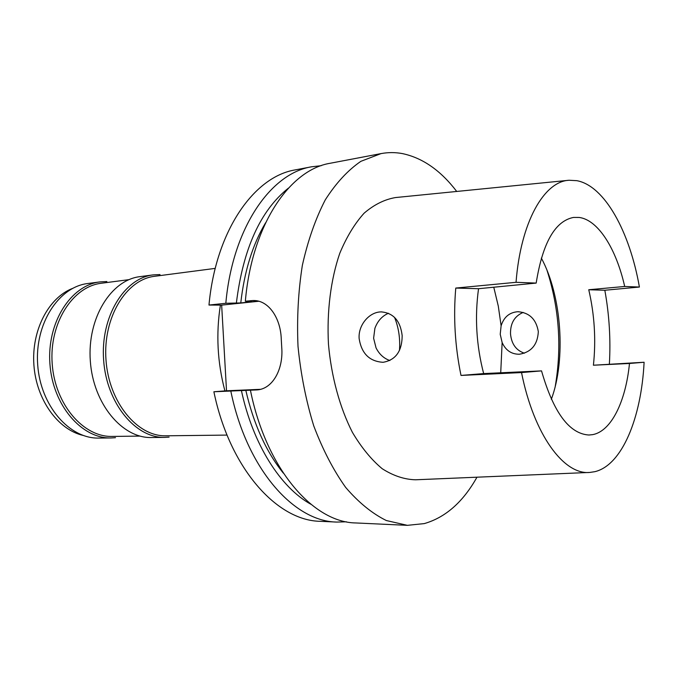 <?xml version="1.0" encoding="UTF-8"?>
<svg xmlns="http://www.w3.org/2000/svg" width="678" height="678" viewBox="0 0 678 678"><rect width="100%" height="100%" fill="white"/><g stroke="black" fill="none" stroke-linecap="round" stroke-linejoin="round"><path stroke-width="1.02" d="M629.481 363.476L644.1 362.247C641.354 417.775 622.124 465.193 594.86 471.676L589.852 472.43C563.994 475.142 533.942 434.979 521.526 372.569L541.536 370.883C553.468 412.453 569.266 433.827 588.928 435.013L592.572 434.657C611.319 431.318 625.743 401.427 629.481 363.476L593.42 365.222L644.1 362.247M541.324 258.081C561.681 295.489 566.215 359.399 551.333 399.3M593.42 365.222C596.098 339.932 594.547 314.77 588.758 289.743L624.692 286.472C616.243 248.877 598.216 219.909 579.173 217.443L573.512 217.426C555.053 221.028 542.603 242.919 536.179 283.082L516.043 282.311L455.769 288.065L478.541 288.709L536.179 283.082M541.536 370.883L483.651 373.586L461.006 375.434L521.526 372.569M478.541 288.709C474.642 317.118 476.354 345.416 483.651 373.586M624.692 286.472L639.405 287.04C629.743 231.893 604.768 185.865 576.902 180.687L569.147 180.255C544.103 181.297 520.696 221.977 516.043 282.311M588.758 289.743L604.827 290.252L639.405 287.04M604.827 290.252C609.268 314.702 610.785 339.254 609.386 363.908M524.408 353.204C516.119 350.382 511.483 343.966 510.517 333.949C510.28 323.27 514.509 316.092 523.204 312.414M568.139 180.348L395.537 197.552C384.57 199.417 374.095 204.629 364.111 213.189C354.653 223.655 346.526 237.063 339.729 253.411C330.745 279.675 326.737 311.371 328.457 344.127C331.373 376.807 339.814 407.622 352.407 432.352C361.442 447.582 371.383 459.709 382.223 468.735C393.308 475.803 404.419 479.49 415.538 479.787L588.843 472.473M461.006 375.434C455.006 346.39 453.26 317.27 455.769 288.065M359.154 338.678C361.56 353.577 369.535 361.45 383.07 362.298C395.689 360.094 402.054 351.196 402.164 335.602C400.384 320.847 393.426 312.939 381.299 311.905C369.527 311.753 357.984 324.991 359.154 338.678M476.973 477.193C463.066 502.008 445.497 517.484 424.267 523.602L407.376 525.34L386.333 520.535C372.18 513.543 358.628 502.508 345.661 487.406C333.339 470.091 322.694 449.556 313.728 425.818C306.007 400.664 300.761 374.146 298.006 346.289C296.811 318.321 298.261 291.337 302.354 265.335C307.888 240.571 315.524 218.74 325.279 199.857C335.991 183.085 347.856 170.246 360.874 161.33L381.028 153.601C388.147 152.279 395.24 152.27 402.317 153.575C422.547 157.83 440.683 170.449 456.726 191.459M381.028 153.601L330.406 163.22C289.828 169.593 251.919 224.791 245.343 301.227L252.013 301.761L240.775 302.93L225.825 303.278C232.537 227.867 270.742 173.246 311.651 166.78L295.413 169.864C254.242 176.399 215.799 230.52 208.977 305.049L221.655 305.117L258.733 301.261M346.407 521.806L336.83 522.077L320.321 521.314C277.073 520.797 229.656 468.557 213.884 391.765L226.52 390.782L221.655 305.117M213.884 391.765L256.504 389.935C272.505 389.418 283.599 369.332 281.726 347.246L281.251 338.924C280.607 317.846 268.361 299.812 252.877 300.54L245.343 301.227M250.419 390.206C266.242 469.04 313.295 522.526 355.899 522.958L407.376 525.34M260.344 389.333L226.52 390.782M225.825 303.278L208.977 305.049M311.651 166.78L321.177 165.703M236.393 302.897C243.114 248.699 260.462 210.426 288.447 188.103M265.581 222.808C252.64 244.512 244.368 271.225 240.775 302.93M245.741 390.019C253.589 424.047 266.115 451.751 283.319 473.117M310.846 504.246C280.48 487.474 252.886 444.37 241.368 390.359M336.83 522.077C293.871 521.594 246.606 468.786 230.808 391.045M220.401 305.108C215.901 333.83 217.401 362.425 224.91 390.909M215.24 268.386L154.677 276.293C126.252 279.429 102.81 317.414 105.988 359.899C108.827 402.401 137.397 436.7 165.983 435.801L227.045 435.09M169.102 437.115L164.762 437.386C135.642 438.276 106.522 403.359 103.624 360.06C100.386 316.787 124.294 278.116 153.245 274.887L160.008 274.556M153.245 274.887L140.083 276.624C111.065 279.87 87.115 318.185 90.318 361.01C93.183 403.851 122.303 438.412 151.482 437.53L164.762 437.386M128.989 279.65L101.395 283.251C72.766 286.455 49.13 323.008 52.189 363.713C54.901 404.435 83.453 437.293 112.251 436.429L140.075 436.098M115.48 437.691L111.107 437.954C81.775 438.81 52.689 405.351 49.918 363.874C46.807 322.414 70.893 285.192 100.047 281.895L106.861 281.539M100.047 281.895L87.903 283.497C58.715 286.802 34.603 323.694 37.688 364.739C40.426 405.808 69.495 438.929 98.861 438.081L111.107 437.954M72.631 288.379C48.63 297.6 31.366 330.33 33.9 365.01C36.281 399.689 57.986 429.657 83.047 435.403M399.478 350.382C400.325 338.602 398.681 327.584 394.528 317.338M501.118 325.804L500.22 334.271L502.135 342.534C505.703 350.399 511.466 354.297 519.407 354.238C531.306 352.213 537.612 344.67 538.324 331.627C536.222 319.279 529.416 312.643 517.899 311.711C509.475 312.355 503.881 317.05 501.118 325.804L498.296 306.117L493.77 287.226M555.24 386.375C561.935 347.026 559.197 308.337 547.019 270.327M389.858 360.535C383.824 358.425 379.222 354.196 376.036 347.865L373.612 338.229L374.892 328.338C377.57 321.025 382.095 315.999 388.469 313.261M255.809 389.977L257.538 389.842M255.987 300.718L250.699 300.668M502.135 342.534L500.72 372.79M253.962 300.549L252.877 300.54M518.475 311.711L517.899 311.711M381.951 311.897L381.299 311.905"/></g></svg>
